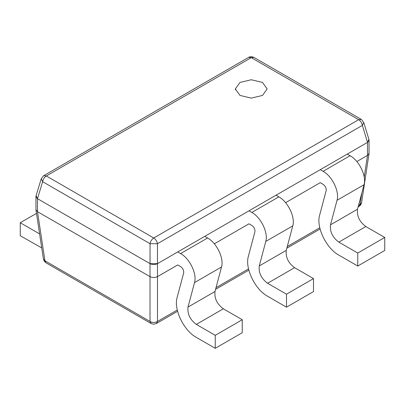 <?xml version="1.0" encoding="UTF-8"?>
<svg xmlns="http://www.w3.org/2000/svg" width="405" height="405" viewBox="0 0 405 405"><rect width="100%" height="100%" fill="white"/><g stroke="black" fill="none" stroke-linecap="round" stroke-linejoin="round"><path stroke-width="0.61" d="M214.331 243.82L248.999 223.803L251.839 225.443C254.158 227.17 255.18 229.296 254.907 231.822L248.381 256.325C244.706 268.08 255.018 289.524 267.578 296.247L286.502 307.172L286.502 294.182L267.578 283.257C261.281 278.579 258.506 272.808 259.256 265.943L265.776 241.441C268.444 232.905 260.962 217.338 251.839 212.453L248.999 210.813M286.502 294.182L313.5 278.594L313.5 291.585L286.502 307.172M313.5 278.594L294.577 267.67C288.284 262.992 285.51 257.221 286.254 250.356L292.78 225.853C295.447 217.318 287.96 201.746 278.842 196.865L276.002 195.225M35.949 196.526L35.964 209.78L37.498 211.678L150.002 276.635C152.498 277.805 154.994 277.805 157.489 276.635L177.749 264.941L180.59 266.581C182.908 268.302 183.931 270.429 183.657 272.96L177.132 297.457C173.456 309.217 183.769 330.662 196.329 337.385L215.252 348.31L215.252 335.32L196.329 324.395C190.031 319.712 187.257 313.941 188.006 307.081L194.527 282.579C197.194 274.043 189.712 258.471 180.59 253.591L177.749 251.951M215.252 335.32L242.251 319.732L242.251 332.723L215.252 348.31M242.251 319.732L223.327 308.807C217.034 304.125 214.26 298.353 215.004 291.494L221.525 266.991C224.198 258.456 216.71 242.884 207.593 238.003L204.748 236.363M39.609 233.903L20.25 222.735L20.25 235.725L41.735 247.941M36.496 213.354L20.25 222.735M285.581 202.687L320.249 182.67L323.089 184.31C325.407 186.032 326.43 188.158 326.157 190.684L319.631 215.187C315.956 226.942 326.268 248.386 338.828 255.115L357.752 266.039L357.752 253.049L338.828 242.124C332.53 237.441 329.756 231.67 330.505 224.81L337.026 200.308C339.694 191.773 332.211 176.2 323.089 171.32L320.249 169.68M357.752 253.049L384.75 237.457L384.75 250.447L357.752 266.039M384.75 237.457L365.826 226.532C359.534 221.854 356.759 216.083 357.504 209.223L364.029 184.72C366.697 176.185 359.21 160.613 350.092 155.728L347.252 154.092M262.501 95.428L251.252 98.121L239.998 95.428L235.34 88.933L239.998 82.438L251.252 79.75L262.501 82.438L267.158 88.933L262.501 95.428M368.935 139.431L363.751 122.462L362.374 125.388C361.878 122.897 360.647 120.994 358.678 119.677L361.331 119.414L253.9 57.394L251.252 57.657L358.678 119.677L153.748 237.993L46.322 175.967C44.353 177.284 43.122 179.187 42.626 181.678L41.249 178.752L43.669 175.709L46.322 175.967L251.252 57.657L248.599 57.394L43.669 175.709M368.914 139.507L369.071 140.236L367.517 142.388L362.374 125.388L157.444 243.704L150.058 243.704C150.549 241.213 151.779 239.309 153.748 237.993C155.717 239.309 156.953 241.213 157.444 243.704L157.484 263.65C154.994 264.819 152.508 264.819 150.017 263.65L157.484 263.65L367.517 142.388L368.894 139.431M361.802 193.084L360.075 204.484L361.579 202.748L360.744 204.905L358.076 207.071M358.526 205.381L360.075 204.484L358.987 206.545M177.598 311.268L156.401 323.509L153.571 324.213L151.1 323.509L150.012 321.449C152.503 322.8 154.994 322.8 157.484 321.449L157.484 263.65M151.1 323.509L46.013 262.835L44.925 260.774L43.421 259.038L35.954 209.78M369.036 153.379L367.512 155.383L356.83 161.549M36.106 195.721L37.483 198.683L35.929 196.526L36.085 195.797M37.483 198.683L150.017 263.65L150.058 243.704L42.626 181.678L37.483 198.683L37.498 211.678L44.925 260.774L150.012 321.449L150.017 263.65M294.577 267.67L267.578 283.257M286.254 250.356L259.256 265.943M292.78 225.853L265.776 241.441M278.842 196.865L251.839 212.453M223.327 308.807L196.329 324.395M215.004 291.494L188.006 307.081M221.525 266.991L194.527 282.579M207.593 238.003L180.59 253.591M39.543 233.447L39.174 233.66M365.826 226.532L338.828 242.124M357.504 209.223L330.505 224.81M364.029 184.72L337.026 200.308M350.092 155.728L323.089 171.32M156.401 323.509L157.484 321.449L177.294 310.012M367.517 142.388L367.512 155.383L364.211 177.157M319.793 227.742L287.277 246.513M248.543 268.88L216.027 287.651M235.34 89.799L235.34 88.933M363.751 122.462L361.331 119.414M253.9 57.394C251.804 56.467 250.037 56.467 248.599 57.394M46.013 262.835L44.256 261.195L43.421 259.038M361.579 202.748L369.021 153.642M369.051 153.379L369.051 140.236M36.065 195.721L41.249 178.752M320.097 228.997L286.826 248.209M248.847 270.135L215.576 289.342"/></g></svg>
